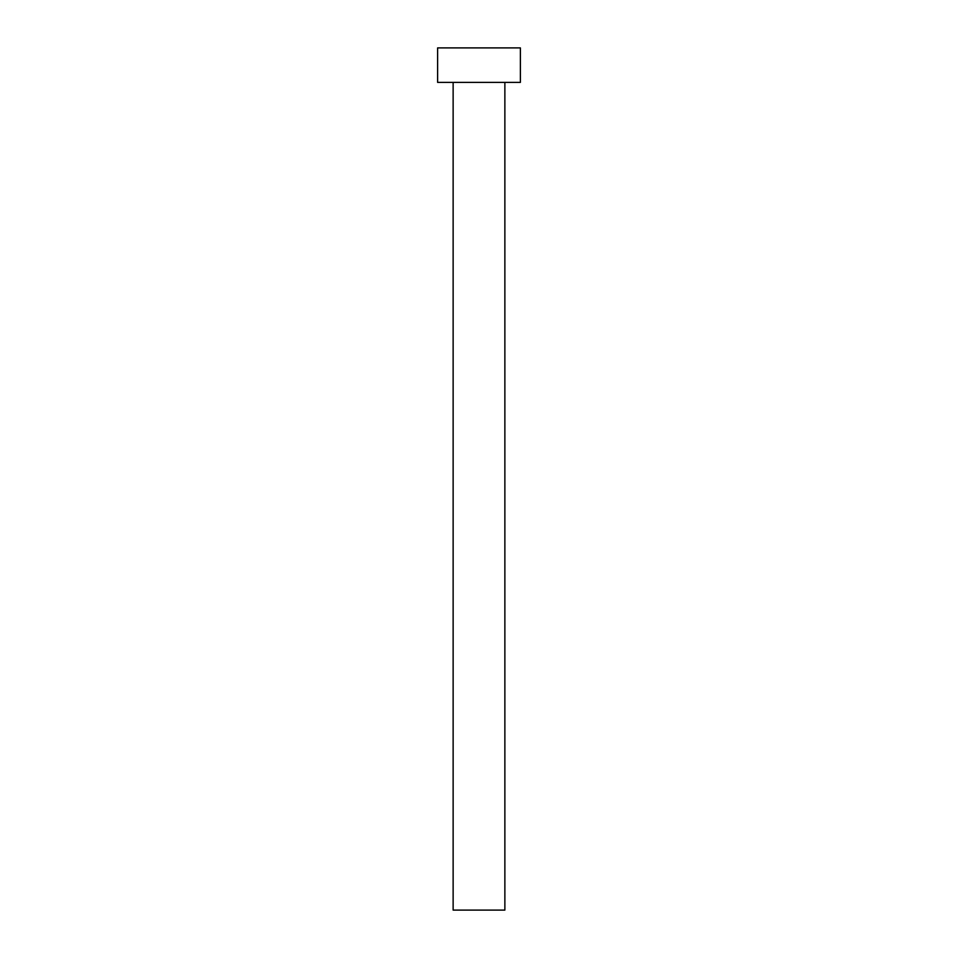 <?xml version="1.0" encoding="UTF-8"?>
<svg xmlns="http://www.w3.org/2000/svg" width="958" height="958" viewBox="0 0 958 958"><rect width="100%" height="100%" fill="white"/><g stroke="black" fill="none" stroke-linecap="round" stroke-linejoin="round"><path stroke-width="0.72" stroke-dasharray="4.79 3.59" d="M504.866 82.388L437.614 82.388L504.866 82.388M437.614 47.9L520.386 47.9L437.614 47.9M504.866 910.1L453.134 910.1L504.866 910.1"/><path stroke-width="1.44" d="M453.134 82.388L453.134 910.1L504.866 910.1L504.866 82.388L504.866 910.1L453.134 910.1L453.134 82.388M437.614 47.9L437.614 82.388L520.386 82.388L520.386 47.9L437.614 47.9L437.614 82.388L520.386 82.388L520.386 47.9L437.614 47.9"/></g></svg>
